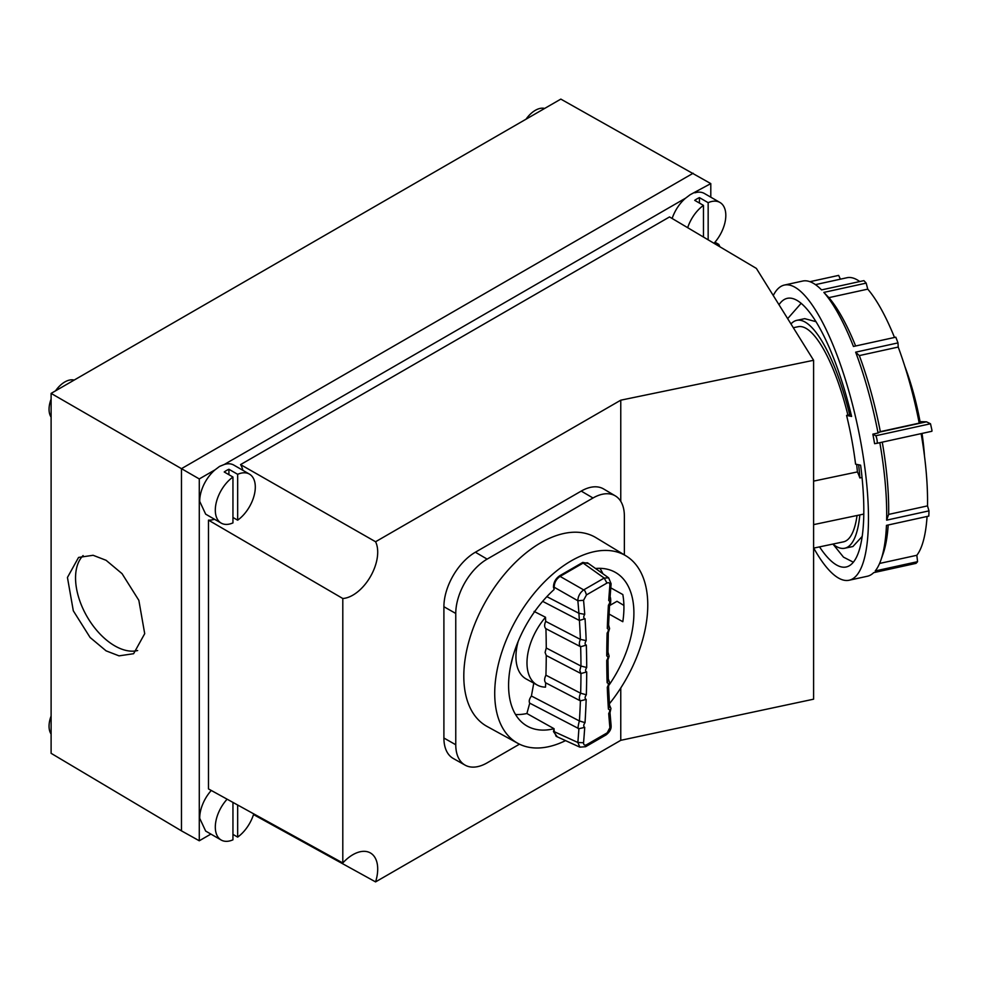 <?xml version="1.0" encoding="UTF-8"?>
<svg xmlns="http://www.w3.org/2000/svg" width="981" height="981" viewBox="0 0 981 981"><rect width="100%" height="100%" fill="white"/><g stroke="black" fill="none" stroke-linecap="round" stroke-linejoin="round"><path stroke-width="1.47" d="M211.271 790.453A28.277 16.321 120 0 0 199.707 818.313L205.667 831.066L221.166 840.018A28.277 16.321 120 0 0 232.951 839.822L232.951 802.397M227.126 799.184A28.277 16.321 120 0 0 221.166 840.018M232.951 477.036A28.277 16.321 120 0 0 216.409 501.953A28.277 16.321 120 0 0 221.166 523.094A28.277 16.321 120 0 0 232.951 522.898L232.951 477.036L224.22 471.984A28.277 16.321 -60 0 1 226.562 470.463A28.277 16.321 -60 0 1 228.916 469.274L237.66 474.314L237.66 520.175A28.277 16.321 120 0 0 254.202 495.258A28.277 16.321 120 0 0 249.444 474.117A28.277 16.321 120 0 0 237.66 474.314M710.796 197.181L710.796 183.606L690.06 194.778L685.572 198.174L224.342 464.454L219.56 466.416L215.06 469.813A28.277 16.321 120 0 0 199.707 501.389L205.667 514.154L221.166 523.094M703.463 237.059L703.463 205.385L694.72 200.345A28.277 16.321 -60 0 1 697.074 198.824A28.277 16.321 -60 0 1 699.428 197.622L708.159 202.675L708.159 239.842M685.572 198.174A28.277 16.321 120 0 0 672.144 218.493M703.463 205.385A28.277 16.321 120 0 0 687.681 227.702M534.093 611.421L545.51 617.257A48.032 27.738 -60 0 0 537.232 685.045A48.032 27.738 -60 0 0 545.51 687.129A850.49 491.027 -60 0 0 545.681 682.825C544.21 681.108 544.296 678.558 545.927 675.198A850.49 491.027 120 0 0 546.258 655.504L545.093 652.439L546.258 648.012A850.49 491.027 120 0 0 545.927 628.698L580.605 646.724C579.035 645.253 578.949 642.813 580.372 639.391L586.172 640.63C584.713 643.082 584.762 644.566 586.331 645.093A857.087 494.841 -60 0 1 586.712 667.509C585.216 669.839 585.216 671.311 586.712 671.924L580.96 673.542L579.82 670.489L580.96 666.05L546.258 648.012M719.919 246.807L718.791 244.392L714.977 242.197M199.278 840.778L181.473 830.858L181.473 468.66L181.473 830.858L51.11 753.322L51.11 393.393L181.473 468.66L693.15 173.245L181.473 468.66L199.278 478.936L199.278 840.778L210.878 834.083M215.06 469.813L199.278 478.936M214.532 519.268A33.489 19.338 120 0 1 208.487 520.151L208.487 788.92L342.798 862.973L342.798 598.508A35.132 20.282 120 0 0 370.426 576.62A35.132 20.282 120 0 0 375.576 541.745L620.765 400.187L620.765 501.352M242.81 470.291A33.489 19.338 120 0 0 240.566 464.602L669.533 216.936L756.376 268.414L813.605 360.285L813.605 699.183L620.765 740.324L375.576 881.894A35.132 20.282 120 0 0 370.315 852.906A35.132 20.282 120 0 0 342.798 862.973M713.996 243.3A28.277 16.321 120 0 0 719.956 202.466L704.358 193.465A28.277 16.321 120 0 0 694.855 192.816M249.444 474.117L233.846 465.104A28.277 16.321 120 0 0 224.342 464.454M710.796 183.606L560.825 99.106L51.11 393.393M620.765 687.988L620.765 740.324M615.308 495.883L603.622 488.967A44.501 25.69 120 0 0 581.23 491.089L475.368 552.217A44.501 25.69 120 0 0 443.903 606.724L443.903 738.019A44.501 25.69 120 0 0 453.259 758.472L465.092 765.131A44.366 25.616 -60 0 1 455.76 744.751L455.76 613.456A44.366 25.616 -60 0 1 487.128 559.121L593.002 498.005A44.366 25.616 -60 0 1 615.308 495.883A44.366 25.616 -60 0 1 624.37 516.116L624.37 554.878M208.487 520.151L342.798 598.508M375.576 541.745L240.566 464.602M253.515 814.573L375.576 881.894M620.765 400.187L813.605 360.285M859.834 514.915A116.445 32.52 78.1 0 1 844.727 548.244L852.93 546.515L862.176 536.423M853.335 562.199L843.488 557.147L833.077 544.222M787.669 318.641L801.17 303.276M816.069 321.694L804.739 318.666L796.842 320.333A116.445 32.52 78.1 0 1 849.681 414.718M790.98 323.951A116.445 32.52 78.1 0 1 796.842 320.333M858.633 464.786A116.445 32.52 78.1 0 1 859.859 477.943L862.029 477.477M859.859 477.943A25.506 7.125 -101.9 0 0 857.394 471.922A109.933 30.693 -101.9 0 0 856.658 464.369M847.903 415.11A109.933 30.693 -101.9 0 0 798.178 326.71L793.322 327.728M844.727 548.244A116.445 32.52 78.1 0 1 832.894 544.075M813.605 548.121L843.39 541.868A109.933 30.693 -101.9 0 0 857.051 515.503M813.605 481.119L857.394 471.922M510.427 666.945L512.867 656.669M609.52 605.608L617.012 601.292L623.891 605.412M609.054 614.045L622.812 621.709A88.364 51.012 120 0 0 622.812 594.547L610.758 587.84M533.774 683.144L531.408 696.007L579.366 720.937C577.846 726.663 577.686 729.251 578.9 728.711L529.74 703.156C528.698 701.476 529.25 699.097 531.408 696.007M518.201 641.341A48.302 27.885 120 0 0 515.945 656.73A48.302 27.885 120 0 0 526.245 679.011L537.232 685.045M515.552 714.511A87.971 50.791 120 0 0 526.895 713.506L529.74 703.156M565.559 740.618A108.229 62.477 -60 0 1 517.809 743.316A108.229 62.477 -60 0 1 494.718 693.395A108.229 62.477 -60 0 1 542.395 584.026A108.229 62.477 -60 0 1 626.013 555.884A108.229 62.477 -60 0 1 647.767 605.032A108.229 62.477 -60 0 1 609.409 703.769M517.809 743.316L487.042 726.431A108.977 62.919 -60 0 1 463.805 676.167A108.977 62.919 -60 0 1 511.812 566.037A108.977 62.919 -60 0 1 596.007 537.698L626.013 555.884M602.874 573.738A87.971 50.791 120 0 0 599.943 568.342M595.528 568.502A88.609 51.159 -60 0 1 615.001 572.168A88.609 51.159 -60 0 1 609.324 684.689M526.895 713.506L554.069 728.711A88.609 51.159 -60 0 1 526.392 725.633A88.609 51.159 -60 0 1 508.587 685.388A88.609 51.159 -60 0 1 554.069 589.556A851.25 491.469 -60 0 0 554.007 588.845L553.468 587.312C553.505 582.481 555.577 578.618 559.697 575.737L582.788 562.407L588.588 563.56M557.331 736.866L553.468 731.642A850.723 491.162 120 0 0 553.517 731.164L554.007 729.484A851.25 491.469 120 0 0 554.069 728.711M584.725 727.362L578.9 728.711A852.93 492.437 -60 0 1 577.858 742.482L554.228 731.679L556.141 736.314L579.857 747.154L577.858 742.482L583.56 742.752A857.087 494.841 120 0 0 584.725 727.362C583.327 726.504 583.425 724.934 585.032 722.654A857.087 494.841 120 0 0 586.172 699.416C584.713 698.656 584.762 697.111 586.331 694.781L580.605 693.224C579.035 696.608 578.962 699.146 580.372 700.851L545.681 682.825M554.007 729.484L554.277 731.201A851.275 491.493 -60 0 1 554.228 731.679L553.468 731.642M579.366 720.937L579.415 720.961A852.93 492.437 -60 0 0 580.396 700.875L586.172 699.416M542.64 601.353L579.366 620.446L578.913 613.284A852.93 492.437 120 0 0 577.858 600.74L554.228 587.263L554.007 588.845M583.155 563.069L604.186 578.067L606.969 583.057L586.466 594.903C585.387 591.445 584.455 589.777 583.683 589.9L604.186 578.067L608.637 577.846L587.521 562.8L583.155 563.069L560.077 576.399L583.683 589.9C580.212 592.463 578.263 595.847 577.846 600.065L577.858 600.74L583.56 600.311A857.087 494.841 -60 0 1 584.725 614.351L578.913 613.284L546.871 596.644M580.396 639.416A852.93 492.437 120 0 0 579.415 620.458L579.366 620.446M580.372 639.391L545.681 621.365C544.21 624.774 544.296 627.227 545.927 628.698M545.51 617.257A850.49 491.027 -60 0 1 545.681 621.365M560.077 576.399C556.448 578.9 554.486 582.285 554.204 586.564L554.228 587.263M553.517 731.164L554.277 731.201M611.089 725.474L606.111 734.867C611.298 730.735 611.2 727.436 611.089 725.474L610.01 712.611L608.723 713.518C610.157 711.041 610.059 709.582 608.416 709.153L609.557 706.087L608.539 686.479L607.288 687.227A857.087 494.841 120 0 0 608.416 709.153M606.749 660.36L607.962 659.821L608.306 679.845L607.129 682.776A857.087 494.841 -60 0 1 606.749 660.36C608.245 658.018 608.245 656.547 606.749 655.933L607.962 653.076L608.318 632.61L607.129 633.076C608.711 630.722 608.76 629.177 607.288 628.441L608.539 625.792L609.569 604.872L608.416 605.203C610.047 602.898 610.145 601.328 608.723 600.495L610.01 597.969L611.102 583.769L609.888 585.117C609.851 582.922 608.882 582.236 606.969 583.057M579.415 720.961L585.032 722.654M545.927 675.198L580.605 693.224M580.973 666.062A852.93 492.437 120 0 0 580.654 646.749L586.331 645.093M579.415 620.458L585.032 618.704A857.087 494.841 -60 0 1 586.172 640.63M584.725 614.351C583.315 616.828 583.425 618.288 585.032 618.704M607.129 682.776C608.723 683.193 608.772 684.677 607.288 687.227M606.111 734.879L585.596 746.713L586.466 744.812C584.566 745.621 583.597 744.935 583.56 742.752M580.96 673.542L546.258 655.504M580.96 666.05L586.712 667.497M519.476 744.187L487.128 762.862A44.366 25.616 -60 0 1 465.092 765.131M719.956 202.466A28.277 16.321 120 0 0 708.159 202.675M699.428 203.055L699.428 197.622M228.916 474.706L228.916 469.274M237.66 520.175L232.951 517.465M237.66 804.984L237.66 837.1A28.277 16.321 120 0 0 253.736 813.838M237.66 837.1L232.951 834.377M137.659 650.526A55.451 32.017 60 0 1 114.752 645.841A55.451 32.017 60 0 1 79.792 600.863A55.451 32.017 60 0 1 83.103 555.565M106.083 650.844L90.105 637.491L73.305 610.795L67.444 577.466L78.566 557.429L93.109 555.283L106.083 560.298L122.049 573.652L138.848 600.347L144.71 633.677L133.6 653.714L119.044 655.86L106.083 650.844M51.11 716.032A22.318 12.888 120 0 0 49.05 726.222A22.318 12.888 120 0 0 51.11 734.033M51.11 399.108A22.318 12.888 120 0 0 49.05 409.298A22.318 12.888 120 0 0 51.11 417.109M74.139 380.088A22.318 12.888 120 0 0 55.525 390.843M544.651 108.45A22.318 12.888 120 0 0 526.024 119.204M877.222 443.253L931.889 431.272L931.95 430.279L930.503 423.767L875.837 435.748A5.543 1.521 77.6 0 1 877.259 442.272A5.543 1.521 77.6 0 1 877.222 443.253L874.611 443.682A151.099 41.3 -102.4 0 0 872.845 434.154L878.056 433.013A151.099 41.3 -102.4 0 0 855.653 352.167L897.995 342.896A151.099 41.3 -102.4 0 0 895.8 337.182L853.458 346.465A151.099 41.3 -102.4 0 0 823.844 292.399L866.186 283.117A151.099 41.3 -102.4 0 0 863.893 280.64L821.551 289.91A151.099 41.3 -102.4 0 0 802.642 281.057L784.408 285.054A151.099 41.3 77.6 0 1 838.461 358.997A151.099 41.3 77.6 0 1 868.443 514.633A151.099 41.3 77.6 0 1 849.117 580.249A151.099 41.3 77.6 0 1 813.727 548.097M779 304.723A137.512 37.585 77.6 0 1 787.584 298.273A137.512 37.585 77.6 0 1 851.606 416.447L846.578 415.404L851.128 414.411M846.578 415.404A120.528 32.937 -102.4 0 1 855.567 464.148L860.607 465.19A137.512 37.585 77.6 0 1 863.795 507.263A137.512 37.585 77.6 0 1 846.456 566.92A137.512 37.585 77.6 0 1 819.54 546.883M773.261 295.526A151.099 41.3 77.6 0 1 784.408 285.054M921.134 433.627A144.857 39.596 -102.4 0 1 927.536 497.833A144.857 39.596 -102.4 0 1 927.511 505.889L928.982 510.868L886.64 520.151A151.099 41.3 -102.4 0 0 886.677 510.635A151.099 41.3 -102.4 0 0 879.834 442.676M809.926 281.694L838.645 275.391L840.398 279.168M886.64 520.151L888.639 514.412A144.857 39.596 -102.4 0 0 888.663 506.343A144.857 39.596 -102.4 0 0 882.262 442.149M859.761 281.535A144.857 39.596 -102.4 0 0 846.971 277.733L815.456 284.637M894.5 337.464A144.857 39.596 -102.4 0 0 867.756 289.137L866.186 283.117M878.056 433.013L880.337 431.652L919.209 423.13A144.857 39.596 -102.4 0 0 898.216 347.066L897.995 342.896M927.511 505.889L888.639 514.412M855.628 345.986A144.857 39.596 -102.4 0 0 828.884 297.648L867.756 289.137M927.07 516.472A144.857 39.596 -102.4 0 1 916.843 555.283L879.577 563.45M916.843 555.283L917.566 561.672L875.224 570.954A151.099 41.3 -102.4 0 0 880.913 560.028L883.133 553.701A144.857 39.596 -102.4 0 0 888.197 524.994M880.913 560.028A151.099 41.3 -102.4 0 0 886.456 525.375L928.799 516.092A151.099 41.3 -102.4 0 0 928.982 510.868M849.117 580.249L867.351 576.252A151.099 41.3 -102.4 0 0 873.691 572.646L916.033 563.364A151.099 41.3 -102.4 0 0 917.566 561.672M880.337 431.652A144.857 39.596 -102.4 0 0 859.344 355.588L898.216 347.066M859.344 355.588L855.653 352.167M828.884 297.648L823.844 292.399M930.503 423.767L926.481 421.818L918.915 421.622M875.837 435.748L872.845 434.154M926.481 421.818L878.927 432.229M904.85 366.416A95.378 26.07 77.6 0 1 920.055 421.658M922.017 433.43A95.378 26.07 77.6 0 1 924.482 455.981M608.723 713.518A857.087 494.841 120 0 0 609.888 727.546M608.723 600.495A857.087 494.841 -60 0 1 609.888 585.117M606.749 655.933A857.087 494.841 -60 0 1 607.129 633.076M607.288 628.441A857.087 494.841 -60 0 1 608.416 605.203M586.466 594.903L583.56 600.311M586.712 671.936A857.087 494.841 -60 0 1 586.331 694.781M606.969 732.966L586.466 744.812M580.654 693.248A852.93 492.437 120 0 0 580.973 673.555M593.002 498.005L581.23 491.089M487.128 559.121L475.368 552.217M455.76 613.456L443.903 606.724M455.76 744.751L443.903 738.019M609.495 705.045L610.942 708.478L609.949 712.954M609.422 596.313C611.224 596.092 611.053 605.13 609.52 605.019M608.281 678.864L609.593 682.482L608.478 686.761M611.102 583.756L608.649 577.846M608.576 624.909L609.593 628.576L608.257 632.794M585.596 746.713L579.845 747.142M607.975 652.169L609.127 656.215L607.901 660.054M863.795 514.081L813.605 524.627"/></g></svg>

